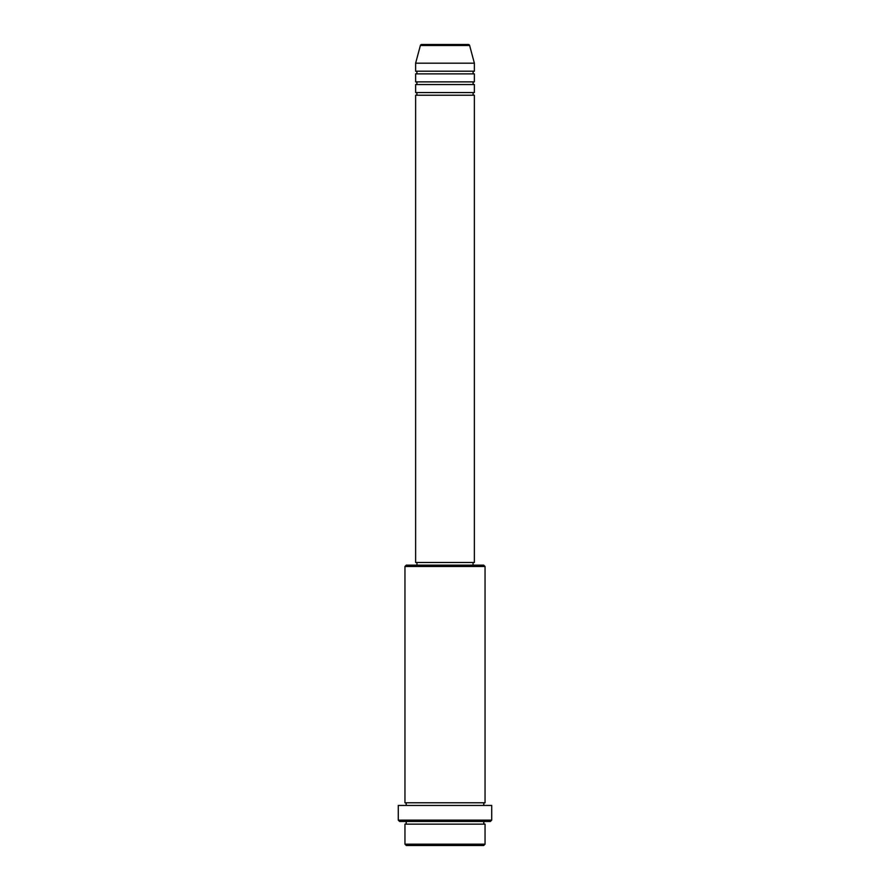 <?xml version="1.0" encoding="UTF-8"?>
<svg xmlns="http://www.w3.org/2000/svg" width="890" height="890" viewBox="0 0 890 890"><rect width="100%" height="100%" fill="white"/><g stroke="black" fill="none" stroke-linecap="round" stroke-linejoin="round"><path stroke-width="0.67" stroke-dasharray="4.45 3.34" d="M415.63 95.23L474.37 95.23M415.63 92.56L474.37 92.56M415.63 84.55L474.37 84.55M415.63 81.88L474.37 81.88M415.63 73.87L474.37 73.87M415.63 71.2L474.37 71.2M404.95 824.14L485.05 824.14M485.05 821.47L404.95 821.47L485.05 821.47M404.95 802.78L485.05 802.78M404.95 805.45L485.05 805.45L404.95 805.45M473.035 562.48L416.965 562.48L473.035 562.48M473.035 565.15L416.965 565.15L473.035 565.15M415.63 63.19L474.37 63.19M406.285 845.5L483.715 845.5M485.05 844.165L404.95 844.165M399.61 821.47L490.39 821.47M398.275 805.45L491.725 805.45M491.725 820.135L398.275 820.135M404.95 566.485L485.05 566.485M483.715 565.15L406.285 565.15M415.63 562.48L474.37 562.48M420.369 45.49L469.631 45.49"/><path stroke-width="1.33" d="M468.34 44.5L421.66 44.5L468.34 44.5A1.335 1.335 0 0 1 469.631 45.49L474.37 63.19L415.63 63.19L415.63 71.2A1.335 1.335 0 0 1 416.965 72.535A1.335 1.335 0 0 1 415.63 73.87L415.63 81.88A1.335 1.335 0 0 1 416.965 83.215A1.335 1.335 0 0 1 415.63 84.55L415.63 92.56A1.335 1.335 0 0 1 416.965 93.895A1.335 1.335 0 0 1 415.63 95.23L415.63 562.48L474.37 562.48L474.37 95.23L415.63 95.23M421.66 44.5A1.335 1.335 0 0 0 420.369 45.49L415.63 63.19M474.37 63.19L474.37 71.2A1.335 1.335 0 0 0 473.035 72.535A1.335 1.335 0 0 0 474.37 73.87L474.37 81.88A1.335 1.335 0 0 0 473.035 83.215A1.335 1.335 0 0 0 474.37 84.55L474.37 92.56A1.335 1.335 0 0 0 473.035 93.895A1.335 1.335 0 0 0 474.37 95.23M483.715 845.5L406.285 845.5L404.95 844.165L485.05 844.165L483.715 845.5M404.95 566.485L406.285 565.15L483.715 565.15L485.05 566.485L404.95 566.485L404.95 802.78A1.335 1.335 0 0 1 406.285 804.115A1.335 1.335 0 0 1 404.95 805.45M490.39 821.47L399.61 821.47L398.275 820.135L491.725 820.135L490.39 821.47M404.95 821.47A1.335 1.335 0 0 1 406.285 822.805A1.335 1.335 0 0 1 404.95 824.14L404.95 844.165M485.05 821.47A1.335 1.335 0 0 0 483.715 822.805A1.335 1.335 0 0 0 485.05 824.14L404.95 824.14M485.05 566.485L485.05 802.78A1.335 1.335 0 0 0 483.715 804.115A1.335 1.335 0 0 0 485.05 805.45M474.37 84.55L415.63 84.55M474.37 92.56L415.63 92.56M416.965 562.48L416.965 565.15M473.035 562.48L473.035 565.15M485.05 802.78L404.95 802.78M491.725 820.135L491.725 805.45L398.275 805.45L398.275 820.135M485.05 824.14L485.05 844.165M474.37 71.2L415.63 71.2M474.37 73.87L415.63 73.87M474.37 81.88L415.63 81.88M469.631 45.49L420.369 45.49"/></g></svg>

